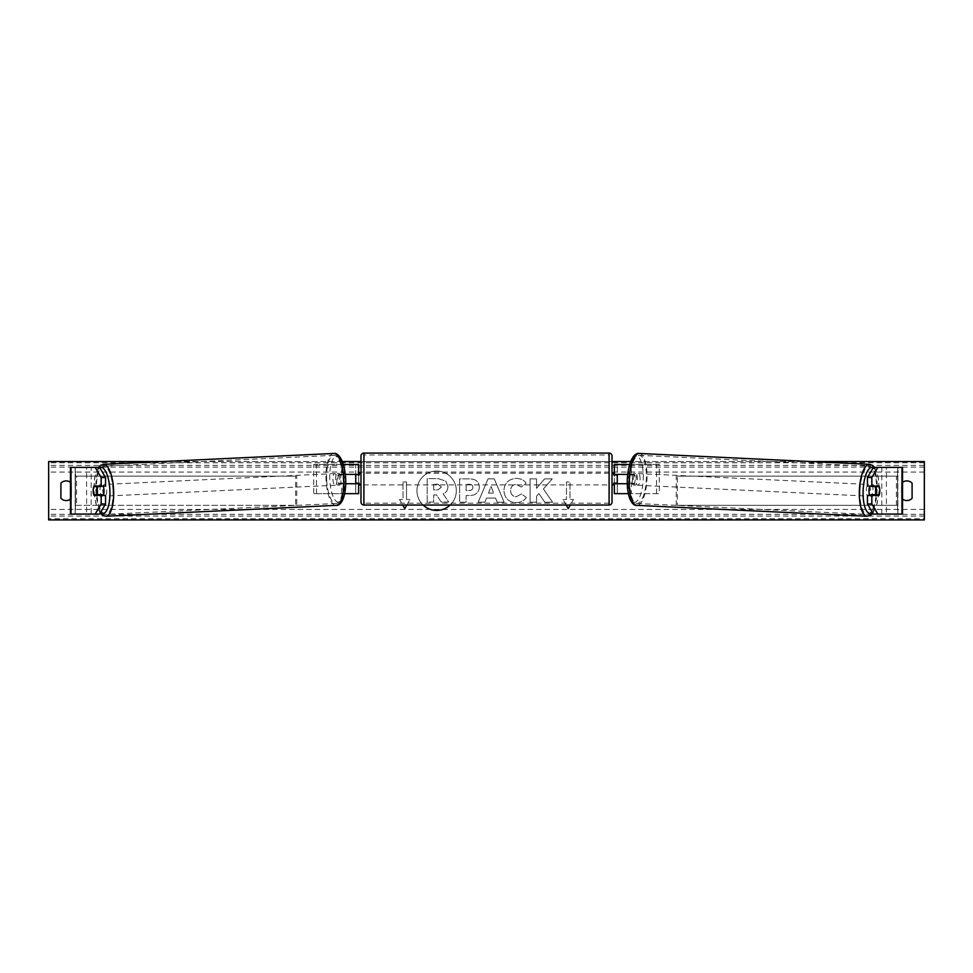 <?xml version="1.0" encoding="UTF-8"?>
<svg xmlns="http://www.w3.org/2000/svg" width="973" height="973" viewBox="0 0 973 973"><rect width="100%" height="100%" fill="white"/><g stroke="black" fill="none" stroke-linecap="round" stroke-linejoin="round"><path stroke-width="0.73" stroke-dasharray="4.87 3.65" d="M97.568 490.733A5.838 1.995 -90 0 0 98.115 494.746M105.558 495.403L93.98 495.403M99.562 467.381L70.615 467.381L75.213 467.381L75.213 514.085L86.597 514.085L86.597 467.381M105.558 486.062L93.98 486.062M98.164 486.573A5.838 1.995 -90 0 0 97.568 490.708M99.562 514.085L75.14 514.085L75.14 467.381M71.029 514.085L75.42 514.085L75.42 467.381L71.029 467.381M70.47 514.085L70.47 467.381M75.14 514.085L91.194 514.085L91.194 467.381M91.194 514.085L86.597 514.085M874.836 486.573A5.838 1.995 -90 0 1 875.432 490.708M867.442 486.062L879.02 486.062M873.438 467.381L902.385 467.381L897.787 467.381L897.787 514.085L886.403 514.085L886.403 467.381M873.438 514.085L886.403 514.085M879.02 495.403L867.442 495.403M875.432 490.733A5.838 1.995 -90 0 1 874.885 494.746M901.971 514.085L897.58 514.085L897.58 467.381L901.971 467.381M902.53 514.085L902.53 467.381M897.86 514.085L897.86 467.381M881.806 514.085L881.806 467.381M628.303 493.652L614.352 493.652L617.271 493.652L617.271 483.727L631.611 483.727A5.838 1.995 90 0 0 632.414 479.057A5.838 1.995 90 0 0 631.611 474.386L634.347 474.386A5.838 1.995 -90 0 1 635.15 479.057A5.838 1.995 -90 0 1 634.347 483.727L627.232 483.727M627.658 474.386L634.347 474.386M629.64 464.462L659.268 464.462L659.268 493.652L631.343 493.652L631.343 483.727M628.594 483.727L628.594 493.652L659.268 493.652M656.52 493.652L656.52 464.462L659.268 464.462M631.611 474.386L617.271 474.386L617.271 464.462L656.52 464.462M617.271 464.462L614.352 464.462L617.271 464.462L617.271 493.652M631.343 474.386L631.343 464.462L628.594 464.462L628.594 474.386M617.271 474.97L617.271 483.143L617.271 474.97L613.768 474.97L613.768 473.219M614.352 493.652L614.352 464.462M614.352 483.143L614.352 474.97M631.611 483.727L634.347 483.727M617.271 483.727L614.352 483.727M617.271 474.386L614.352 474.386M358.648 464.462L355.729 464.462L358.648 464.462L358.648 493.652L355.729 493.652L355.729 483.727L341.389 483.727A5.838 1.995 90 0 1 340.586 479.057A5.838 1.995 90 0 1 341.389 474.386L355.729 474.386L355.729 464.462L313.732 464.462L313.732 493.652L341.657 493.652L341.657 483.727L338.653 483.727A5.838 1.995 -90 0 1 337.85 479.057A5.838 1.995 -90 0 1 338.653 474.386L345.342 474.386M341.389 483.727L338.653 483.727M343.36 464.462L313.732 464.462M345.768 483.727L341.657 483.727M344.697 493.652L313.732 493.652M358.648 493.652L344.406 493.652L344.406 483.727M316.48 493.652L316.48 464.462M341.657 474.386L341.657 464.462L344.406 464.462L344.406 474.386M355.729 474.97L355.729 483.143L355.729 474.97L359.232 474.97L359.232 473.219M355.729 493.652L355.729 464.462M358.648 483.143L358.648 474.97M355.729 483.727L358.648 483.727M355.729 474.386L358.648 474.386M341.389 474.386L338.653 474.386M360.983 455.996L360.983 502.117M360.983 484.895L360.983 473.219L360.983 484.895M355.729 483.143L359.232 483.143L359.232 484.895M612.017 502.117L612.017 455.996M612.017 484.895L612.017 473.219L612.017 484.895M617.271 483.143L613.768 483.143L613.768 484.895M609.098 484.895L609.098 473.219L609.098 484.895L363.902 484.895L363.902 473.219L363.902 484.895M609.098 473.219L363.902 473.219M363.902 454.95L363.902 503.163L363.902 454.95L609.098 454.95L609.098 503.163L609.098 454.95M609.098 503.163L363.902 503.163M103.235 495.403A5.838 1.995 87.3 0 1 102.274 496.242A5.838 1.995 87.3 0 1 100 490.416A5.838 1.995 87.3 0 1 101.715 484.578A5.838 1.995 87.3 0 1 103.138 486.062M101.63 495.403A5.838 1.995 87.3 0 1 100.62 496.315A5.838 1.995 87.3 0 1 99.477 495.403M99.149 494.698A5.838 1.995 87.3 0 1 99.088 494.576L101.946 494.576M94.162 494.807L99.088 494.576M93.42 490.72A5.838 1.995 87.3 0 1 93.822 486.634L98.212 486.427M98.869 486.062A5.838 1.995 87.3 0 1 100.073 484.651A5.838 1.995 87.3 0 1 101.46 486.062M335.661 479.288A5.838 1.995 87.3 0 1 337.376 473.462A5.838 1.995 87.3 0 1 339.65 479.288A5.838 1.995 87.3 0 1 337.935 485.126A5.838 1.995 87.3 0 1 335.661 479.288M338.045 483.289L340.903 483.289A5.838 1.995 87.3 0 1 339.577 485.041A5.838 1.995 87.3 0 1 338.045 483.289L341.328 483.143A5.838 1.995 87.3 0 1 340.586 479.057A5.838 1.995 87.3 0 1 340.988 474.97L337.704 475.128A5.838 1.995 87.3 0 1 339.03 473.377A5.838 1.995 87.3 0 1 340.562 475.128L337.704 475.128M340.903 483.289L344.187 483.143A5.838 1.995 87.3 0 0 344.588 479.057A5.838 1.995 87.3 0 0 343.846 474.97L340.562 475.128M341.328 483.143L344.187 483.143M343.846 474.97L340.988 474.97M336.913 479.421A5.838 1.995 87.3 0 1 335.186 485.247A5.838 1.995 87.3 0 1 332.924 479.421A5.838 1.995 87.3 0 1 334.639 473.583A5.838 1.995 87.3 0 1 336.913 479.421M102.737 490.283A5.838 1.995 -92.7 0 0 105.011 496.108A5.838 1.995 -92.7 0 0 106.726 490.283A5.838 1.995 -92.7 0 0 104.464 484.445A5.838 1.995 -92.7 0 0 102.737 490.283M112.977 490.283A24.106 8.234 -92.7 0 0 103.6 466.201A24.106 8.234 -92.7 0 0 96.485 490.283A24.106 8.234 -92.7 0 0 105.875 514.364A24.106 8.234 -92.7 0 0 112.977 490.283M326.673 479.421A24.106 8.234 87.3 0 1 333.775 455.34A24.106 8.234 87.3 0 1 343.165 479.421A24.106 8.234 87.3 0 1 336.05 503.503A24.106 8.234 87.3 0 1 326.673 479.421M450.171 505.036A19.691 19.691 0 0 0 436.646 471.041A19.691 19.691 0 0 0 416.955 490.733A19.691 19.691 0 0 0 436.646 510.424A19.691 19.691 0 0 0 456.325 490.733A19.691 19.691 0 0 0 418.341 483.447A19.691 19.691 0 0 0 423.109 505.036M810.4 461.543L630.674 461.543M612.017 461.543L360.983 461.543M342.326 461.543L162.6 461.543M526.32 497.422C524.362 500.694 520.908 502.445 515.982 502.688C508.624 502.153 504.61 498.127 503.929 490.611L503.929 490.55C504.501 483.094 508.599 479.044 516.249 478.4C520.896 478.594 524.204 480.212 526.15 483.277L521.285 487.047L516.177 484.311C512.686 484.663 510.825 486.719 510.606 490.477L510.606 490.55C510.825 494.381 512.686 496.461 516.177 496.789L521.443 493.943L526.32 497.422C524.362 500.694 520.908 502.445 515.982 502.688C508.624 502.153 504.61 498.127 503.929 490.611L503.929 490.55C504.501 483.094 508.599 479.044 516.249 478.4C520.896 478.594 524.204 480.212 526.15 483.277L521.285 487.047L516.177 484.311C512.686 484.663 510.825 486.719 510.606 490.477L510.606 490.55C510.825 494.381 512.686 496.461 516.177 496.789L521.443 493.943L526.32 497.422M479.348 487.072L479.348 487.145C478.911 492.691 475.566 495.5 469.314 495.549L466.116 495.549L466.116 502.226L459.633 502.226L459.633 478.874L469.643 478.874C475.833 479.02 479.069 481.757 479.348 487.072L479.348 487.145C478.911 492.691 475.566 495.5 469.314 495.549L466.116 495.549L466.116 502.226L459.633 502.226L459.633 478.874L469.643 478.874C475.833 479.02 479.069 481.757 479.348 487.072M543.421 488.908L552.263 478.874L544.588 478.874L536.549 488.349L536.549 478.874L530.078 478.874L530.078 502.226L536.549 502.226L536.549 496.181L538.92 493.542L544.795 502.226L552.567 502.226L543.421 488.908L552.263 478.874L544.588 478.874L536.549 488.349L536.549 478.874L530.078 478.874L530.078 502.226L536.549 502.226L536.549 496.181L538.92 493.542L544.795 502.226L552.567 502.226L543.421 488.908M70.47 499.149A7.298 7.298 0 0 0 71.418 498.322L71.418 483.143A7.298 7.298 0 0 0 70.47 482.316M902.53 499.149A7.298 7.298 0 0 1 901.582 498.322L901.582 483.143A7.298 7.298 0 0 1 902.53 482.316M406.823 505.036L410.022 499.49L404.768 508.587L399.514 499.49L403.017 499.49L403.017 481.976L403.017 499.49L399.514 499.49L402.713 505.036M403.017 481.976L406.519 481.976L406.519 499.49L406.519 481.976L403.017 481.976M410.022 499.49L406.519 499.49L410.022 499.49M566.177 505.036L562.978 499.49L568.232 508.587L573.486 499.49L569.983 499.49L569.983 481.976L569.983 499.49L573.486 499.49L570.287 505.036M562.978 499.49L566.481 499.49L566.481 481.976L569.983 481.976L566.481 481.976L566.481 499.49L562.978 499.49M495.549 498.079L486.5 498.079L484.858 502.226L478.181 502.226L488.057 478.85L494.26 478.85L504.136 502.226L497.239 502.226L495.549 498.079L486.5 498.079L484.858 502.226L478.181 502.226L488.057 478.85L494.26 478.85L504.136 502.226L497.239 502.226L495.549 498.079M912.09 498.322A7.298 7.298 0 0 1 901.582 498.322L901.582 483.143A7.298 7.298 0 0 1 912.09 483.143L912.09 498.322M66.164 500.56A7.298 7.298 0 0 0 71.418 498.322L71.418 483.143A7.298 7.298 0 0 0 60.91 483.143L60.91 498.322A7.298 7.298 0 0 0 66.164 500.56M924.35 518.694L924.35 461.543L48.65 461.543L48.65 519.923L924.35 519.923L924.35 518.694L48.65 518.694M447.933 486.609L447.933 486.682C447.787 490.246 446.181 492.642 443.129 493.87L448.711 502.019L441.219 502.019L436.5 494.941L433.666 494.941L433.666 502.019L427.183 502.019L427.183 478.619L438.239 478.619L445.865 481.161L447.933 486.682C447.787 490.246 446.181 492.642 443.129 493.87L448.711 502.019L441.219 502.019L436.5 494.941L433.666 494.941L433.666 502.019L427.183 502.019L427.183 478.619L438.239 478.619L445.865 481.161L447.933 486.609M472.878 487.376C472.805 485.357 471.564 484.323 469.144 484.311L466.116 484.311L466.116 490.477L469.181 490.477C471.564 490.38 472.793 489.37 472.878 487.437L472.878 487.376C472.805 485.357 471.564 484.323 469.144 484.311L466.116 484.311L466.116 490.477L469.181 490.477C471.564 490.38 472.793 489.37 472.878 487.437L472.878 487.376M488.482 493.068L493.688 493.068L491.11 486.476L488.482 493.068L493.688 493.068L491.11 486.476L488.482 493.068M441.414 487.084L437.911 484.238L433.666 484.238L433.666 489.857L437.947 489.857L441.414 487.084L437.911 484.238L433.666 484.238L433.666 489.857L437.947 489.857L441.414 487.084M869.765 495.403A5.838 1.995 92.7 0 0 870.726 496.242A5.838 1.995 92.7 0 0 873 490.416A5.838 1.995 92.7 0 0 871.285 484.578A5.838 1.995 92.7 0 0 869.862 486.062M879.58 490.72A5.838 1.995 92.7 0 0 879.178 486.634L874.788 486.427M874.131 486.062A5.838 1.995 92.7 0 0 872.927 484.651A5.838 1.995 92.7 0 0 871.54 486.062M878.838 494.807L871.054 494.576M871.37 495.403A5.838 1.995 92.7 0 0 872.38 496.315A5.838 1.995 92.7 0 0 873.523 495.403M637.339 479.288A5.838 1.995 92.7 0 0 635.624 473.462A5.838 1.995 92.7 0 0 633.35 479.288A5.838 1.995 92.7 0 0 635.065 485.126A5.838 1.995 92.7 0 0 637.339 479.288M634.955 483.289L632.097 483.289A5.838 1.995 92.7 0 0 633.423 485.041A5.838 1.995 92.7 0 0 634.955 483.289L631.672 483.143A5.838 1.995 92.7 0 0 632.414 479.057A5.838 1.995 92.7 0 0 632.012 474.97L635.296 475.128A5.838 1.995 92.7 0 0 633.97 473.377A5.838 1.995 92.7 0 0 632.438 475.128L635.296 475.128M632.097 483.289L628.813 483.143A5.838 1.995 92.7 0 1 628.412 479.057A5.838 1.995 92.7 0 1 629.154 474.97L632.438 475.128M631.672 483.143L628.813 483.143M629.154 474.97L632.012 474.97M640.076 479.421A5.838 1.995 92.7 0 0 638.361 473.583A5.838 1.995 92.7 0 0 636.087 479.421A5.838 1.995 92.7 0 0 637.814 485.247A5.838 1.995 92.7 0 0 640.076 479.421M866.274 490.283A5.838 1.995 -87.3 0 1 868.536 484.445A5.838 1.995 -87.3 0 1 870.263 490.283A5.838 1.995 -87.3 0 1 867.989 496.108A5.838 1.995 -87.3 0 1 866.274 490.283M860.023 490.283A24.106 8.234 -87.3 0 1 869.4 466.201A24.106 8.234 -87.3 0 1 876.515 490.283A24.106 8.234 -87.3 0 1 867.125 514.364A24.106 8.234 -87.3 0 1 860.023 490.283M629.835 479.421A24.106 8.234 92.7 0 0 636.95 503.503A24.106 8.234 92.7 0 0 646.327 479.421A24.106 8.234 92.7 0 0 639.225 455.34A24.106 8.234 92.7 0 0 629.835 479.421M75.42 505.328L75.42 476.138L295.61 476.138L295.61 505.328L75.42 505.328L76.563 505.328L76.563 476.138L295.61 476.138M76.563 505.328L296.753 505.328L296.753 476.138M296.753 505.328L295.61 505.328M75.42 476.138L76.563 476.138M897.58 476.138L897.58 505.328L677.39 505.328L677.39 476.138L897.58 476.138L677.39 476.138M897.58 505.328L677.39 505.328M676.247 505.328L676.247 476.138M896.437 505.328L896.437 476.138M363.902 505.036L363.902 453.077M609.098 453.077L609.098 505.036M99.745 467.685A23.06 7.881 -92.7 0 0 94.101 490.416A23.06 7.881 -92.7 0 0 100.56 512.406M105.96 516.237A25.979 8.879 87.3 0 1 95.853 490.283A25.979 8.879 87.3 0 1 103.515 464.328M333.69 453.467A25.979 8.879 -92.7 0 0 326.028 479.421A25.979 8.879 -92.7 0 0 336.135 505.364M345.549 479.288A23.06 7.881 87.3 0 1 338.616 502.323A23.06 7.881 87.3 0 1 329.774 479.288A23.06 7.881 87.3 0 1 336.694 456.252A23.06 7.881 87.3 0 1 345.549 479.288M924.35 472.051L48.65 472.051M924.35 509.414L48.65 509.414M924.35 462.771L48.65 462.771M924.35 516.079L48.65 516.079M924.35 514.352L48.65 514.352M924.35 467.113L48.65 467.113M924.35 465.386L48.65 465.386M873.255 467.685A23.06 7.881 -87.3 0 1 878.899 490.416A23.06 7.881 -87.3 0 1 872.44 512.406M867.04 516.237A25.979 8.879 92.7 0 0 877.147 490.283A25.979 8.879 92.7 0 0 869.485 464.328M639.31 453.467A25.979 8.879 -87.3 0 1 646.972 479.421A25.979 8.879 -87.3 0 1 636.865 505.364M643.226 479.288A23.06 7.881 92.7 0 0 636.306 456.252A23.06 7.881 92.7 0 0 627.451 479.288A23.06 7.881 92.7 0 0 634.384 502.323A23.06 7.881 92.7 0 0 643.226 479.288M98.395 467.381L94.624 477.767L93.931 490.404L95.816 503.54L100.122 513.148M102.274 496.242L100.62 496.315M100.073 484.651L101.715 484.578M337.935 485.126L339.577 485.041M337.376 473.462L339.03 473.377M335.186 485.247L105.011 496.108M333.775 455.34L103.6 466.201M336.05 503.503L105.875 514.364M334.639 473.583L104.464 484.445M872.878 513.148L877.184 503.54L879.069 490.404L878.376 477.767L874.605 467.381M871.285 484.578L872.927 484.651M872.38 496.315L870.726 496.242M635.624 473.462L633.97 473.377M635.065 485.126L633.423 485.041M638.361 473.583L868.536 484.445M636.95 503.503L867.125 514.364M639.225 455.34L869.4 466.201M637.814 485.247L867.989 496.108"/><path stroke-width="1.46" d="M98.115 494.746A5.838 1.995 -90 0 0 98.37 495.403M105.558 477.488L101.168 477.488L95.172 467.381L99.562 467.381L105.558 477.488L105.558 486.062L93.98 486.062A5.838 1.995 -90 0 0 93.177 490.733A5.838 1.995 -90 0 0 93.98 495.403L101.168 495.403L101.168 503.978L105.558 503.978L105.558 495.403L101.168 495.403M105.558 503.978L99.562 514.085L70.47 514.085L70.47 467.381L95.172 467.381M101.168 486.062L101.168 477.488M95.172 514.085L101.168 503.978M867.442 477.488L867.442 486.062L879.02 486.062A5.838 1.995 -90 0 1 879.823 490.733A5.838 1.995 -90 0 1 879.02 495.403L871.832 495.403L871.832 503.978L867.442 503.978L873.438 514.085L902.53 514.085L902.53 467.381L873.438 467.381L867.442 477.488L871.832 477.488L877.828 467.381M867.442 503.978L867.442 495.403L871.832 495.403M874.885 494.746A5.838 1.995 -90 0 1 874.63 495.403M871.832 486.062L871.832 477.488M877.828 514.085L871.832 503.978M628.303 493.652L614.352 493.652L614.352 483.727L627.232 483.727M614.352 474.97L614.352 464.462L629.64 464.462M617.271 474.386L617.271 483.727M627.658 474.386L614.352 474.386M344.697 493.652L358.648 493.652L358.648 483.727L345.768 483.727M358.648 474.97L358.648 464.462L343.36 464.462M355.729 474.386L359.232 474.97L359.232 473.219L360.983 473.219M355.729 474.97L355.729 483.727M345.342 474.386L358.648 474.386M363.902 453.077L363.902 505.036A2.919 2.919 0 0 1 360.983 502.117L360.983 455.996A2.919 2.919 0 0 1 363.902 453.077L609.098 453.077A2.919 2.919 0 0 1 612.017 455.996L612.017 502.117A2.919 2.919 0 0 1 609.098 505.036L609.098 453.077M363.902 505.036L609.098 505.036M360.983 484.895L359.232 484.895L359.232 483.143L355.729 483.143M612.017 484.895L613.768 484.895L613.768 483.143L617.271 483.143M617.271 474.97L613.768 474.97L613.768 473.219L612.017 473.219M103.138 486.062A5.838 1.995 87.3 0 1 103.989 490.416A5.838 1.995 87.3 0 1 103.235 495.403M93.822 486.634L96.668 486.634A5.838 1.995 87.3 0 1 97.409 490.72A5.838 1.995 87.3 0 1 97.008 494.807L94.162 494.807A5.838 1.995 87.3 0 1 93.42 490.72M101.63 495.403A5.838 1.995 87.3 0 0 101.946 494.576L97.008 494.807M99.477 495.403A5.838 1.995 87.3 0 1 99.149 494.698M101.46 486.062A5.838 1.995 87.3 0 1 101.606 486.403L98.212 486.427M96.668 486.634L101.606 486.403M423.109 505.036A19.691 19.691 0 0 0 450.171 505.036M810.4 461.543L924.35 461.543L924.35 519.923L48.65 519.923L48.65 461.543L162.6 461.543M630.674 461.543L612.017 461.543M360.983 461.543L342.326 461.543M70.47 482.316A7.298 7.298 0 0 0 60.91 483.143L60.91 498.322A7.298 7.298 0 0 0 70.47 499.149M902.53 482.316A7.298 7.298 0 0 1 912.09 483.143L912.09 498.322A7.298 7.298 0 0 1 902.53 499.149M402.713 505.036L404.768 508.587L406.823 505.036M570.287 505.036L568.232 508.587L566.177 505.036M869.862 486.062A5.838 1.995 92.7 0 0 869.011 490.416A5.838 1.995 92.7 0 0 869.765 495.403M871.54 486.062A5.838 1.995 92.7 0 0 871.394 486.403L876.332 486.634A5.838 1.995 92.7 0 0 875.591 490.72A5.838 1.995 92.7 0 0 875.992 494.807L878.838 494.807A5.838 1.995 92.7 0 0 879.58 490.72M871.394 486.403L874.253 486.403A5.838 1.995 92.7 0 0 874.131 486.062M876.332 486.634L879.178 486.634M875.992 494.807L871.054 494.576A5.838 1.995 92.7 0 0 871.37 495.403M873.523 495.403A5.838 1.995 92.7 0 0 873.851 494.698M71.029 514.085L71.029 467.381M901.971 514.085L901.971 467.381M100.56 512.406A23.06 7.881 -92.7 0 0 109.876 490.416A23.06 7.881 -92.7 0 0 99.745 467.685M113.622 490.283A25.979 8.879 87.3 0 1 105.96 516.237L336.135 505.364A25.979 8.879 -92.7 0 0 343.797 479.421A25.979 8.879 -92.7 0 0 333.69 453.467L103.515 464.328A25.979 8.879 87.3 0 1 113.622 490.283M872.44 512.406A23.06 7.881 -87.3 0 1 863.124 490.416A23.06 7.881 -87.3 0 1 873.255 467.685M869.485 464.328A25.979 8.879 92.7 0 0 859.378 490.283A25.979 8.879 92.7 0 0 867.04 516.237L636.865 505.364A25.979 8.879 -87.3 0 1 629.203 479.421A25.979 8.879 -87.3 0 1 639.31 453.467L869.485 464.328L872.599 465.41L874.605 467.381M100.122 513.148L102.737 515.435L105.96 516.237M333.69 453.467C337.303 452.506 344.32 457.93 345.719 479.3C346.193 499.636 339.82 506.118 336.135 505.364M98.395 467.381L100.401 465.41L103.515 464.328M636.865 505.364C633.18 506.118 626.807 499.636 627.281 479.3C628.68 457.93 635.697 452.506 639.31 453.467M872.878 513.148L870.263 515.435L867.04 516.237"/></g></svg>
